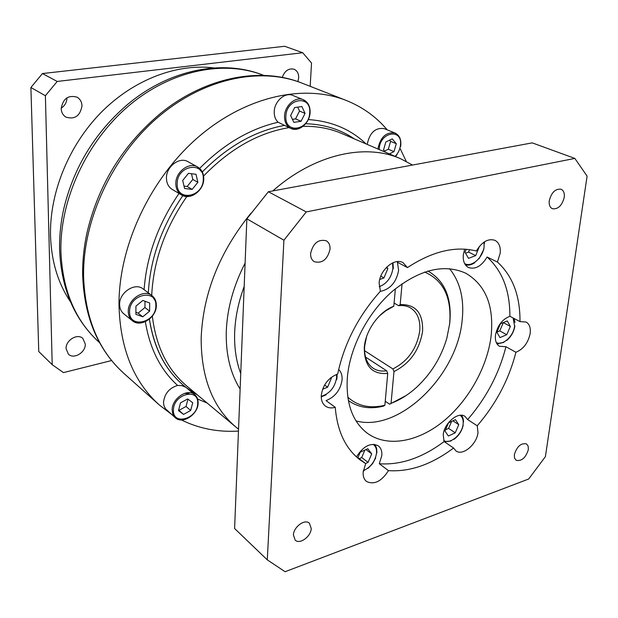 <?xml version="1.0" encoding="UTF-8"?>
<svg xmlns="http://www.w3.org/2000/svg" width="618" height="618" viewBox="0 0 618 618"><rect width="100%" height="100%" fill="white"/><g stroke="black" fill="none" stroke-linecap="round" stroke-linejoin="round"><path stroke-width="0.93" d="M407.455 267.586C432.407 251.263 455.381 245.74 476.378 251.008C481.955 241.808 488.135 238.239 494.925 240.317C499.035 242.55 500.781 246.891 500.163 253.357L497.405 262.017C512.662 275.937 520.194 295.806 519.993 321.615L526.08 322.017C529.448 324.033 530.816 327.834 530.182 333.403C528.205 342.82 523.446 349.108 515.906 352.283C508.977 379.359 496.084 403.855 477.235 425.779L477.992 432.53C476.965 444.234 462.751 456.231 455.991 450.947L453.566 448.019C431.673 464.481 409.966 472.021 388.467 470.638C381.484 481.468 374.16 485.076 366.489 481.445C363.979 479.39 362.874 476.231 363.168 471.959L365.701 463.631L360.039 459.877C345.493 448.614 337.235 431.094 335.25 407.301C331.441 408.405 328.181 408.011 325.47 406.111C322.441 403.77 321.043 400.147 321.283 395.257C322.92 384.805 328.382 377.729 337.683 374.029C344.203 343.438 358.44 315.837 380.394 291.232L379.143 283.021C379.8 269.927 394.562 257.451 403.029 262.658L407.455 267.586L397.436 262.233L398.61 270.39C396.323 282.349 390.197 289.355 380.224 291.418M355.659 456.146L356.571 456.687C363.454 445.987 370.7 442.372 378.309 445.833C380.974 447.919 382.148 451.163 381.816 455.574L379.29 463.747C400.734 465.223 422.349 457.83 444.126 441.576L443.23 434.809C444.103 423.175 458.239 411.264 464.975 416.354L467.648 419.576C486.366 397.876 499.128 373.589 505.933 346.713L499.483 346.273C496.269 344.272 494.933 340.572 495.474 335.188C497.42 325.64 502.225 319.328 509.881 316.269C509.966 290.63 502.364 270.877 487.084 257.011C481.515 266.242 475.288 269.734 468.398 267.478C464.497 265.261 462.805 261.035 463.322 254.801L464.674 249.154M338.664 369.502C341.221 371.959 342.357 375.412 342.086 379.854C340.472 390.035 335.118 396.949 326.034 400.611L335.25 407.301M491.055 336.478C487.084 367.841 467.957 401.515 442.627 421.885C417.312 442.164 387.169 447.525 367.486 433.357C352.669 422.079 345.933 403.739 347.285 378.34C349.587 347.803 367.571 312.94 392.337 291.333C419.421 269.479 443.902 263.438 465.787 273.226C485.818 285.083 494.238 306.165 491.055 336.478M386.806 267.03L387.826 268.629L383.948 277.915L379.73 279.49M386.142 267.71L387.826 268.629M380.796 276.161L383.948 277.915M545.4 456.632L587.1 176.13L574.84 158.409L306.265 211.92L283.917 240.224L267.285 559.862L285.099 571.72L528.707 478.996L545.4 456.632M564.234 197.374C562.025 205.632 558.085 209.417 552.415 208.737C549.896 207.486 548.854 204.805 549.278 200.68C551.457 192.437 555.381 188.621 561.044 189.224C563.631 190.475 564.697 193.195 564.234 197.374M330.051 249.17C327.525 259.467 322.279 263.647 314.299 261.715C311.704 260.07 310.475 257.32 310.615 253.465C313.079 243.206 318.285 238.973 326.242 240.765C328.946 242.418 330.221 245.215 330.051 249.17M311.225 528.498C311.047 536.509 299.684 544.806 295.188 540.132L293.419 534.964C293.55 526.945 304.906 518.641 309.394 523.214L311.225 528.498M528.351 449.587C525.756 457.845 521.677 461.407 516.115 460.279L514.539 458.085L514.338 454.686C516.911 446.428 520.982 442.836 526.544 443.909L528.158 446.134L528.351 449.587M331.016 377.567L331.395 378.077L327.61 387.177L322.596 389.255M330.854 377.698L331.395 378.077M324.589 385.029L327.61 387.177M365.701 463.631L356.571 456.687M357.899 457.699L360.24 452.175L367.818 448.738L371.704 453.867L368.081 462.38L365.57 463.531M365.964 449.58L371.704 453.867M359.205 458.687L361.708 457.544L368.081 462.38M361.708 457.544L364.875 450.074M379.29 463.747L388.467 470.638M453.566 448.019L444.126 441.576M455.219 432.824L448.344 436.022L444.975 431.04L448.537 422.828L455.451 419.653L458.765 424.674L455.219 432.824L448.591 428.398L451.619 421.414M445.501 429.819L448.591 428.398M452.901 420.819L458.765 424.674M467.648 419.576L477.235 425.779M515.906 352.283L505.933 346.713M510.36 326.42L506.737 334.717L500.001 337.59L496.841 332.136L500.48 323.762L507.254 320.92L510.36 326.42L503.299 322.588M496.857 332.113L499.738 330.893L506.737 334.717M499.738 330.893L503.33 322.642M509.881 316.269L519.993 321.615M497.405 262.017L487.084 257.011M479.359 246.466L475.729 255.613L468.498 258.355L465.014 252.214L466.273 249.27M465.586 253.218L468.552 252.098L475.729 255.613M468.552 252.098L469.603 249.649M574.84 158.409L532.237 142.874L268.374 191.75L246.86 218.811L234.608 528.521L267.285 559.862M412.538 165.045L400.649 158.749C365.284 143.005 314.454 154.152 272.777 190.931M251.086 213.048C219.738 251.588 203.098 293.179 201.167 337.822C201.059 377.498 212.638 407.254 235.921 427.092L238.533 429.186M148.312 292.862C150.236 258.857 161.738 226.443 182.812 195.612C161.738 226.443 150.236 258.857 148.312 292.862M202.295 171.951C227.548 146.451 254.84 130.954 284.172 125.462C254.84 130.954 227.548 146.451 202.295 171.951M305.416 123.724C324.033 124.241 340.363 129.316 354.423 138.934C340.433 129.363 324.18 124.295 305.671 123.731M186.984 388.15L197.327 394.84C171.163 380.224 155.188 354.995 149.401 319.151C153.982 349.07 166.157 371.804 185.941 387.355L194.747 394.663C187.718 387.911 171.827 398.564 172.167 409.943L172.708 413.751L174.423 416.849L180.386 419.823M306.265 211.92L268.374 191.75M246.86 218.811L283.917 240.224M356.03 420.912C398.958 432.685 457.281 375.783 462.148 320.387C464.404 299.097 460.186 281.854 449.502 268.645M349.108 401.051L348.343 400.503L349.108 401.051C358.88 407.671 370.329 409.371 383.454 406.142L384.875 405.261L387.741 373.403L386.629 370.769L365.508 357.042M364.543 350.692L392.863 368.938L393.983 371.565L391.055 403.338L389.626 404.218L406.057 395.566M449.549 324.728L449.796 322.696C451.974 298.332 444.929 281.252 428.66 271.464L427.81 271.032L428.66 271.464M389.626 404.218L385.238 401.221M387.741 373.403C372.059 374.686 364.241 366.065 364.288 347.548C365.377 330.669 379.073 311.542 393.797 306.242L395.373 288.776M347.803 397.196C357.783 406.119 370.136 408.807 384.875 405.261M379.352 315.991L385.647 310.862L393.797 306.242M391.055 403.338C400.093 399.931 408.668 394.523 416.779 387.115C431.256 373.511 441.283 357.181 446.86 338.116L449.641 323.863C451.828 297.613 443.492 280.34 424.636 272.036M386.629 370.769C381.538 371.572 377.073 370.746 373.226 368.282C366.899 363.84 364.033 356.501 364.635 346.273L366.497 336.926M402.086 283.701L400.163 304.589L398.664 305.701C403.06 305.176 406.953 305.871 410.352 307.795C417.467 312.322 420.588 320.062 419.73 331.016C416.841 348.66 407.88 361.306 392.863 368.938M398.664 305.701L394.083 303.059M400.163 304.589C415.767 304.18 423.237 313.11 422.573 331.372C419.475 350.12 409.943 363.515 393.983 371.565M308.235 104.226L303.284 99.714C307.988 101.993 310.259 106.25 310.105 112.499C309.803 123.052 298.849 132.399 290.916 128.474L278.123 122.24C275.404 119.676 274.114 116.13 274.238 111.603C274.407 101.182 285.184 91.85 292.816 95.427L303.284 99.714C295.62 96.122 284.743 105.578 284.543 116.107C284.458 122.148 286.582 126.265 290.916 128.474L297.575 128.953M367.254 144.434L367.285 143.994C369.819 132.499 375.466 127.385 384.234 128.66L395.049 133.04C386.25 131.781 380.557 136.957 377.961 148.559L377.93 149.008M406.289 161.422L400.109 148.536M387.27 129.888C376.13 116.748 362.418 106.922 346.126 100.402C303.531 83.554 244.967 96.385 197.327 137.938C149.757 179.483 118.718 246.327 118.988 304.736C120.039 348.251 133.449 381.63 159.22 404.883L171.14 414.037M181.406 419.962C199.058 428.614 218.069 432.322 238.463 431.078M203.755 178.903C203.878 190.545 190.251 200.657 181.561 194.971L172.183 189.386C168.436 186.984 166.528 183.206 166.451 178.046C166.172 166.559 179.56 156.462 187.98 161.684L197.551 166.937C189.085 161.684 175.574 171.92 175.821 183.531C175.875 188.745 177.791 192.561 181.561 194.971L189.579 196.285M156.346 305.315C156.733 317.428 140.58 328.027 132.283 320.672L123.639 313.674C121.028 311.487 119.691 308.459 119.622 304.597C119.058 292.623 135.041 282.047 143.075 288.915L151.935 295.589C143.863 288.691 127.741 299.429 128.266 311.511C128.328 315.419 129.664 318.471 132.283 320.672L139.336 322.982M198.123 402.921C198.316 414.315 182.534 424.813 175.226 417.668L165.423 408.714L163.894 405.501L163.515 402.31C164.573 393.635 169.27 388.011 177.605 385.439L181.901 385.624L185.933 387.347M305.053 113.388L301.059 121.282L293.867 122.379L290.638 115.527L294.655 107.563L301.878 106.52L305.053 113.388L299.521 111.039L297.698 107.123M299.521 111.039L295.558 118.895L301.059 121.282M295.558 118.895L292.445 119.359M196.022 174.307L197.86 182.318L192.175 189.394L184.604 188.498L182.704 180.471L188.444 173.341L196.022 174.307M191.487 173.728L192.808 179.452L197.86 182.318M192.808 179.452L187.161 186.481L192.175 189.394M184.04 186.103L187.161 186.481M197.675 403.284C198.749 387.37 173.279 394.145 173.426 410.12C172.677 426.142 197.93 418.772 197.675 403.284M180.526 402.859L187.679 398.934L192.731 402.766L190.676 410.476L183.577 414.408L178.478 410.622L180.526 402.859M183.577 414.408L178.965 410.375L186.041 406.474L190.676 410.476M186.041 406.474L187.972 399.158M142.851 300.448L149.687 302.99L149.626 311.148L142.758 316.802L135.89 314.33L135.921 306.126L142.851 300.448M144.998 301.252L144.96 307.525L149.626 311.148M135.898 312.329L138.131 313.141L142.758 316.802M138.131 313.141L144.96 307.525M70.483 301.823C58.046 283.345 51.394 261.352 50.522 235.837C49.463 192.855 68.776 145.261 101.259 112.306C133.843 79.436 177.08 63.268 214.067 67.926M310.182 86.327L311.526 63.036L302.735 52.731L57.196 81.452L45.4 95.728L52.198 364.674L63.445 372.608L111.595 360.541M282.256 77.435C284.682 70.823 288.591 68.073 293.99 69.201C297.181 70.645 298.741 73.519 298.679 77.822L297.884 81.607M61.197 108.598C62.966 98.617 68.235 94.809 77.026 97.165C80.17 99.027 81.823 101.939 81.993 105.902C80.131 115.968 74.778 119.714 65.933 117.126C62.966 115.272 61.391 112.43 61.197 108.598M66.095 348.683C65.516 340.309 77.528 333.048 82.866 338.448L85.276 344.071C85.809 352.461 73.72 359.715 68.389 354.137L66.095 348.683M302.735 52.731L284.682 46.28L42.449 73.55L30.9 87.493L38.756 351.549L52.198 364.674M61.197 108.196C64.89 105.724 66.814 102.256 66.976 97.791M57.196 81.452L42.449 73.55M30.9 87.493L45.4 95.728M385.477 152.244L383.531 149.965L385.841 142.001L392.245 138.88L396.3 143.716L393.99 151.619L389.355 153.905M384.481 151.086L388.305 149.208L390.591 141.344L396.3 143.716M393.99 151.619L388.305 149.208M389.603 140.17L390.591 141.344M379.182 286.767C386.86 283.67 391.441 277.567 392.917 268.451L392.5 262.967M321.244 396.385C329.881 393.511 335.01 387.239 336.632 377.559L336.54 374.408M375.922 446.513L374.655 444.381M363.314 470.731C370.723 467.278 375.126 461.422 376.532 453.156C376.825 449.085 375.698 446.134 373.164 444.288M444.133 441.584L445.725 441.862M462.241 416.617L461.352 415.25M443.685 440.464C449.827 444.945 462.272 434.384 463.121 424.072C463.531 420.001 462.542 417.065 460.163 415.281M496.795 343.585L498.51 343.747M496.246 342.488C502.426 346.25 513.573 336.231 514.593 326.095L513.118 317.984M465.4 264.875L468.15 265.06M464.574 263.515C471.318 267.895 483.129 257.621 484.087 246.659L484.033 242.109M240.734 373.519C236.192 361.314 234.16 347.671 234.662 332.6C235.242 317.482 238.417 302.102 244.18 286.466M240.124 389.101C230.336 373.396 225.724 354.199 226.281 331.526C227.169 308.683 233.442 285.879 245.107 263.106M151.704 295.419C153.426 260.804 165.137 227.841 186.829 196.532M203.577 176.053C229.842 148.892 258.324 132.746 289.031 127.632M302.998 126.342C317.011 126.041 329.904 128.42 341.692 133.473L400.649 158.749M235.921 427.092L186.706 385.956C167.455 369.711 155.999 346.435 152.337 316.138M308.289 119.583C331.372 121.113 350.653 129.239 366.134 143.955M199.629 168.413C223.801 144.087 249.966 128.698 278.123 122.24M144.102 289.688C146.605 255.976 158.239 223.901 179.004 193.449M398.857 136.284L395.049 133.04C399.228 135.079 401.152 139.004 400.827 144.821M177.605 385.439C160.564 369.958 149.811 348.714 145.354 321.692M207.107 403.013L197.598 399.012M309.711 112.692C311.433 94.531 286.296 97.968 285.879 116.23C284.481 134.492 309.301 130.529 309.711 112.692M202.75 173.194L197.551 166.937C201.677 169.432 203.747 173.419 203.755 178.88M203.276 179.15C204.481 160.68 176.933 165.145 177.188 183.67C176.362 202.24 203.515 197.235 203.276 179.15M155.875 301.854L151.935 295.589C154.848 297.907 156.315 301.144 156.346 305.284M197.652 399.46L194.747 394.663C197.042 396.679 198.162 399.413 198.123 402.89M129.595 311.681C129.054 329.224 156.369 322.666 155.844 305.655C156.763 288.173 129.054 294.261 129.595 311.681M301.963 83.113C260.193 66.25 204.125 77.211 159.367 114.4C122.472 145.724 98.409 184.929 87.169 232.013C83.963 246.551 82.457 260.85 82.657 274.902C84.125 316.934 97.837 349.742 123.809 373.326C98.486 350.46 85.075 318.146 83.584 276.37C82.681 220.325 111.943 156.802 157.559 117.574C203.252 78.339 260.054 66.559 301.963 83.113L346.126 100.402M184.45 393.403L189.116 393.689M60.912 251.765C59.707 199.838 86.497 141.592 128.737 105.825C171.047 70.066 224.11 59.629 263.693 75.388C222.874 58.756 168.768 69.471 126.984 104.975C95.18 132.461 74.222 166.597 64.11 207.401C60.803 221.692 59.297 235.798 59.606 249.726C61.236 289.039 74.577 320.031 99.606 342.696C75.481 321.02 62.58 290.707 60.912 251.765M395.141 156.385C398.231 153.233 400.024 149.44 400.503 144.998C402.573 128.142 380.147 131.781 379.236 148.683L379.189 149.548M393.318 268.15L392.978 262.75M393.318 268.197L393.264 268.714M337.065 377.173L337.011 374.238M337.057 377.219L336.74 379.514M326.088 394.832L321.244 396.895M363.909 470.877L363.253 471.148M376.918 452.762L376.571 448.104L374.686 444.388M368.104 468.328L372.584 463.655L375.698 457.946M450.993 441.028L444.218 441.638M463.554 421.824C463.291 418.525 462.573 416.331 461.391 415.25M453.96 439.367C458.757 435.79 461.839 431.07 463.206 425.223M503.871 342.418L496.818 343.616M515.003 322.426L514.045 318.471M506.822 340.418C511.225 336.54 513.913 331.719 514.879 325.964M484.535 243.453L484.388 241.87M474.856 262.658C471.627 264.836 468.483 265.586 465.416 264.898M479.027 258.795L483.933 249.062M400.827 144.844L400.603 146.497M397.042 154.654L395.45 156.516M123.809 373.326L159.22 404.883"/></g></svg>

